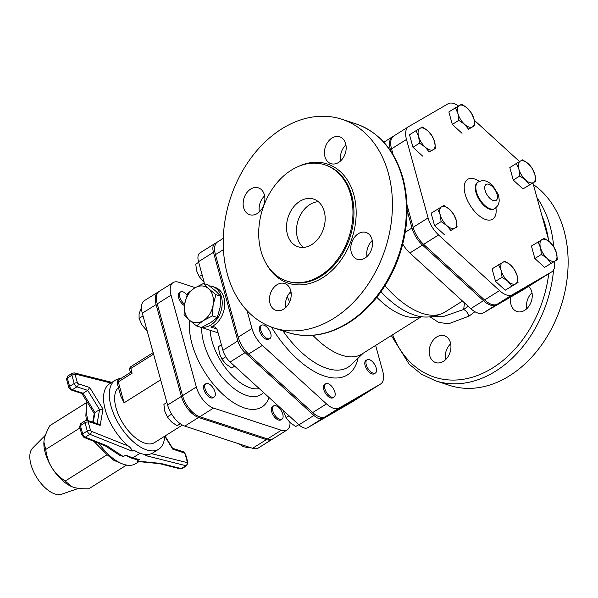 <?xml version="1.0" encoding="UTF-8"?>
<svg xmlns="http://www.w3.org/2000/svg" width="598" height="598" viewBox="0 0 598 598"><rect width="100%" height="100%" fill="white"/><g stroke="black" fill="none" stroke-linecap="round" stroke-linejoin="round"><path stroke-width="0.9" d="M196.51 325.925L189.222 319.96L184.072 314.698L184.752 303.732A18.815 13.963 -71.9 0 0 189.222 319.96A18.815 13.963 -71.9 0 0 203.402 320.573L196.51 325.925L201.354 327.51L210.391 322.86L217.291 317.508L220.101 307.245L220.782 296.279L215.631 291.009L208.343 285.044L203.499 283.459L208.65 288.722A18.815 13.963 -71.9 0 0 194.462 288.109A18.815 13.963 -71.9 0 0 184.752 303.732L187.563 293.461L194.462 288.109L203.499 283.459M215.938 294.694L213.12 304.958A18.815 13.963 -71.9 0 0 208.65 288.722L215.938 294.694L220.782 296.279M212.44 315.923L203.402 320.573A18.815 13.963 -71.9 0 0 213.12 304.958L212.44 315.923L217.291 317.508M201.9 327.27A21.162 15.712 -71.9 0 0 208.366 326.231A21.162 15.712 -71.9 0 0 217.5 318.398A21.162 15.712 -71.9 0 0 212.499 286.517A21.162 15.712 -71.9 0 0 209.524 285.956M523.175 289.798A20.018 10.009 -122.1 0 1 523.033 289.888A20.018 10.009 -122.1 0 1 522.884 289.978L483.543 312.806A20.018 10.009 -122.1 0 1 470.798 308.635L409.847 253.006A20.018 10.009 -122.1 0 1 402.79 244.066M416.066 130.67L420.02 128.338A12.543 6.272 57.9 0 0 418.607 136.404L416.066 130.67L409.525 134.774L412.971 147.272L419.504 143.169L418.607 136.404A12.543 6.272 57.9 0 0 425.185 147.078L419.504 143.169M433.169 149.694L429.215 152.027L425.185 147.078A12.543 6.272 57.9 0 0 433.169 149.694A12.543 6.272 57.9 0 0 434.582 141.629L435.479 148.386L433.169 149.694M422.33 127.038L428.004 130.947A12.543 6.272 57.9 0 0 420.02 128.338L422.33 127.038M432.04 135.896L434.582 141.629A12.543 6.272 57.9 0 0 428.004 130.947L431.906 135.679M441.115 221.619L440.218 214.854A12.543 6.272 57.9 0 0 446.788 225.528L441.115 221.619L434.582 225.723L431.136 213.224L441.63 206.788A12.543 6.272 57.9 0 0 440.218 214.854L437.676 209.121M454.779 228.144L450.825 230.477L446.788 225.528A12.543 6.272 57.9 0 0 454.779 228.144A12.543 6.272 57.9 0 0 456.192 220.079L457.089 226.844L454.779 228.144M449.614 209.405L453.65 214.346L456.192 220.079A12.543 6.272 57.9 0 0 449.614 209.405A12.543 6.272 57.9 0 0 441.63 206.788L443.94 205.488L449.614 209.405M511.768 286.106L507.739 281.157A12.543 6.272 57.9 0 0 515.723 283.773L505.235 290.209L495.525 281.352L492.087 268.853L504.891 261.117L510.565 265.026L514.594 269.975L517.135 275.708L518.04 282.473L515.723 283.773A12.543 6.272 57.9 0 0 517.135 275.708A12.543 6.272 57.9 0 0 510.565 265.026A12.543 6.272 57.9 0 0 502.574 262.417A12.543 6.272 57.9 0 0 501.161 270.483A12.543 6.272 57.9 0 0 507.739 281.157L502.066 277.248L501.161 270.483L498.62 264.75M557.373 259.644L555.064 260.945A12.543 6.272 57.9 0 0 556.476 252.879L557.373 259.644L544.576 267.388L534.866 258.523L531.428 246.032L544.225 238.288L549.898 242.205L553.935 247.153L556.476 252.879A12.543 6.272 57.9 0 0 549.898 242.205A12.543 6.272 57.9 0 0 541.915 239.596A12.543 6.272 57.9 0 0 540.502 247.662L537.961 241.928M551.109 263.284L547.08 258.336A12.543 6.272 57.9 0 0 555.064 260.945L544.576 267.388M541.399 254.419L540.502 247.662A12.543 6.272 57.9 0 0 547.08 258.336L541.399 254.419L534.866 258.523M532.325 168.696L534.866 174.429A12.543 6.272 57.9 0 0 528.296 163.755L532.325 168.696M520.305 161.139L522.615 159.838L528.296 163.755A12.543 6.272 57.9 0 0 520.305 161.139A12.543 6.272 57.9 0 0 518.892 169.204L516.351 163.471L520.305 161.139M535.763 181.194L533.453 182.495A12.543 6.272 57.9 0 0 534.866 174.429L535.763 181.194L522.966 188.931L513.256 180.073L519.797 175.969L518.892 169.204A12.543 6.272 57.9 0 0 525.47 179.886L519.797 175.969M529.499 184.827L525.47 179.886A12.543 6.272 57.9 0 0 533.453 182.495L522.966 188.931M429.215 152.027L435.479 148.386M422.674 156.13L412.971 147.272M450.825 230.477L457.089 226.844M444.284 234.58L434.582 225.723M505.235 290.209L518.04 282.473M513.256 180.073L509.817 167.575L516.351 163.471M495.525 281.352L502.066 277.248M461.671 104.209L467.344 108.126A12.543 6.272 57.9 0 0 459.361 105.51L461.671 104.209M457.948 113.575L455.407 107.849L459.361 105.51A12.543 6.272 57.9 0 0 457.948 113.575A12.543 6.272 57.9 0 0 464.519 124.257L458.845 120.34L457.948 113.575M471.374 113.067L473.915 118.8A12.543 6.272 57.9 0 0 467.344 108.126L471.374 113.067M472.51 126.866L468.555 129.198L464.519 124.257A12.543 6.272 57.9 0 0 472.51 126.866A12.543 6.272 57.9 0 0 473.915 118.8L474.819 125.565L472.51 126.866M474.819 125.565L468.555 129.198M462.015 133.302L452.312 124.444L458.845 120.34M452.312 124.444L448.866 111.953L455.407 107.849M261.662 325.23A7.841 3.917 57.9 0 0 261.603 325.267A7.841 3.917 57.9 0 0 262.455 333.99A7.841 3.917 57.9 0 0 269.945 338.543A7.841 3.917 57.9 0 0 269.13 329.879A7.841 3.917 57.9 0 0 261.662 325.23M269.945 338.543L268.794 339.268A7.841 3.917 -122.1 0 1 261.304 334.708A7.841 3.917 -122.1 0 1 260.459 325.992A7.841 3.917 -122.1 0 1 260.511 325.955M324.886 388.775A7.841 3.917 57.9 0 0 329.035 395.495A7.841 3.917 57.9 0 0 334.043 397.05A7.841 3.917 57.9 0 0 333.191 388.326A7.841 3.917 57.9 0 0 325.708 383.774A7.841 3.917 57.9 0 0 324.886 388.775M334.043 397.05L332.892 397.767A7.841 3.917 -122.1 0 1 327.891 396.212A7.841 3.917 -122.1 0 1 323.735 389.5A7.841 3.917 -122.1 0 1 324.557 384.492L325.708 383.774M370.364 371.448A7.841 3.917 57.9 0 0 375.417 373.04A7.841 3.917 57.9 0 0 374.565 364.324A7.841 3.917 57.9 0 0 367.082 359.764A7.841 3.917 57.9 0 0 370.364 371.448M375.417 373.04L374.266 373.765A7.841 3.917 -122.1 0 1 369.213 372.165A7.841 3.917 -122.1 0 1 365.931 360.489L367.082 359.764M198.678 262.298L195.763 264.129L196.66 270.894L199.201 276.62L204.127 282.338M221.402 344.807L218.487 346.638L219.384 353.403L221.925 359.136L225.962 364.077L231.635 367.994L234.745 366.223M283.123 410.385L286.031 417.636L290.06 422.584L295.733 426.501L298.843 424.73M225.782 356.714L221.925 359.136M289.021 415.76L286.031 417.636M298.723 424.625L295.733 426.501M202.117 274.788L199.201 276.62M234.625 366.118L231.635 367.994M208.164 383.602A7.841 3.917 57.9 0 0 205.862 383.729A7.841 3.917 57.9 0 0 206.706 392.452A7.841 3.917 57.9 0 0 214.196 397.005A7.841 3.917 57.9 0 0 214.338 390.135A7.841 3.917 57.9 0 0 208.164 383.602M214.196 397.005L213.045 397.73A7.841 3.917 -122.1 0 1 205.555 393.178A7.841 3.917 -122.1 0 1 204.71 384.454L205.862 383.729M272.8 410.901A7.841 3.917 57.9 0 0 276.956 417.613A7.841 3.917 57.9 0 0 281.957 419.176A7.841 3.917 57.9 0 0 281.112 410.452A7.841 3.917 57.9 0 0 273.622 405.9A7.841 3.917 57.9 0 0 272.8 410.901M281.957 419.176L280.813 419.893A7.841 3.917 -122.1 0 1 275.805 418.338A7.841 3.917 -122.1 0 1 271.649 411.626A7.841 3.917 -122.1 0 1 272.471 406.618L273.622 405.9M166.894 402.491L163.889 404.383L164.786 411.147L167.328 416.873L171.364 421.822L177.038 425.739L180.409 423.818M238.804 443.783L243.521 446.743L248.955 447.738L249.613 447.319M171.663 414.152L167.328 416.873M180.26 423.713L177.038 425.739M240.396 444.307L239.731 444.718M187.01 295.001A7.841 3.917 57.9 0 0 180.566 291.914A7.841 3.917 57.9 0 0 179.923 297.498A7.841 3.917 57.9 0 0 184.662 304.262M184.476 305.608A7.841 3.917 -122.1 0 1 178.996 298.851A7.841 3.917 -122.1 0 1 179.415 292.631L180.566 291.914M141.494 308.598L140.717 309.091L139.08 314.264L139.08 318.405L142.055 325.088L147.25 331.165M143.049 315.916L139.08 318.405M147.063 330.492L146.674 330.731M458.487 106.018A20.018 10.009 57.9 0 0 448.081 103.768L408.74 126.589A20.018 10.009 57.9 0 0 408.591 126.679A20.018 10.009 57.9 0 0 406.49 139.461L428.093 217.919A20.018 10.009 57.9 0 0 438.588 234.962L499.539 290.591A20.018 10.009 57.9 0 0 512.284 294.762L551.625 271.933A20.018 10.009 57.9 0 0 551.775 271.843A20.018 10.009 57.9 0 0 554.428 261.498M549.031 241.45L532.923 182.981M519.58 161.565L474.251 120.191M393.207 154.912L391.541 148.85A20.018 10.009 -122.1 0 1 393.641 136.067A20.018 10.009 -122.1 0 1 393.79 135.97M536.974 281.135A20.018 10.009 -122.1 0 1 536.832 281.232A20.018 10.009 -122.1 0 1 536.683 281.322L497.342 304.143A20.018 10.009 -122.1 0 1 484.589 299.972L423.646 244.343A20.018 10.009 -122.1 0 1 413.151 227.3L407.036 205.121M120.721 378.571A40.754 20.377 57.9 0 0 116.797 379.446A40.754 20.377 57.9 0 0 115.317 380.216A40.754 20.377 57.9 0 0 119.727 425.567A40.754 20.377 57.9 0 0 158.657 449.248L152.909 452.858A40.754 20.377 -122.1 0 1 151.429 453.628L145.665 455.586L185.971 465.722A3.132 1.57 57.9 0 0 186.778 465.64L187.877 462.523A2.355 1.046 164.6 0 0 187.331 462.067A0.785 0.389 -122.1 0 1 187.047 462.59A2.355 1.801 104.1 0 1 185.971 465.722L181.373 468.615A2.355 1.801 104.1 0 1 180.155 468.839L182.181 468.526A3.132 1.57 -122.1 0 1 181.373 468.615L160.675 463.405L159.531 463.652M172.388 448.208L172.74 449.15L184.371 452.955A0.785 0.389 -122.1 0 1 185.059 453.792L187.331 462.067M105.278 445.861L106.945 445.831L85.297 437.183A3.132 1.57 -122.1 0 1 82.681 433.871A2.355 1.046 164.6 0 0 81.911 434.985L83.959 437.377A2.355 1.682 -68.2 0 0 85.297 437.183L89.902 434.298A2.355 1.682 -68.2 0 0 91.158 431.218A0.785 0.389 -122.1 0 1 90.5 430.388A2.355 1.046 164.6 0 0 87.278 430.986A3.132 1.57 57.9 0 0 89.902 434.298L132.053 451.139C131.852 449.434 130.641 447.753 128.413 446.101A40.754 20.377 -122.1 0 1 105.697 411.297A40.754 20.377 -122.1 0 1 109.561 383.826L115.317 380.216M119.764 455.347L123.375 456.588L125.737 455.108L132.689 457.889L139.341 459.563L136.979 461.036L137.151 461.432L159.711 463.682M140.111 453.232L132.689 457.889M132.053 451.139L133.78 450.055A40.754 20.377 -122.1 0 0 147.385 454.51L145.665 455.586M100.165 425.41L98.528 424.049L87.54 420.454A2.355 1.749 -71.9 0 1 88.534 421.605L100.165 425.41L103.013 409.114L89.73 387.534L78.099 383.729A0.785 0.389 -122.1 0 1 77.419 382.892L75.139 374.617A0.785 0.389 -122.1 0 1 75.423 374.094L110.862 383.012M77.419 382.892A2.355 1.046 164.6 0 0 74.197 383.482A3.132 1.57 57.9 0 0 76.933 386.846L87.704 390.367L89.73 387.534M103.013 409.114L99.56 409.63L87.704 390.367L83.1 393.252L72.336 389.732A3.132 1.57 -122.1 0 1 69.592 386.375A2.355 1.046 164.6 0 0 68.83 387.489L71.05 389.933A2.355 1.749 -71.9 0 0 72.336 389.732L76.933 386.846A2.355 1.749 -71.9 0 0 78.099 383.729M71.05 389.933L82.031 393.529L83.1 393.252L94.962 412.515L94.26 413.345L92.72 422.143M97.123 423.586L99.56 409.63L94.962 412.515L93.251 422.323M45.426 435.187L32.621 448.081A27.433 13.717 57.9 0 0 30.984 464.601A27.433 13.717 57.9 0 0 61.601 494.232L78.622 488.364M71.842 486.66A32.135 16.071 -122.1 0 1 71.797 486.645A32.135 16.071 -122.1 0 1 51.794 467.554A32.135 16.071 -122.1 0 1 45.239 452.791A32.135 16.071 -122.1 0 1 43.893 442.199A32.135 16.071 -122.1 0 1 43.901 442.094M87.121 402.237L49.896 425.604C46.689 431.412 44.775 436.159 44.155 439.829L43.901 442.004L45.717 449.472C46.741 456.663 48.767 462.695 51.794 467.554C54.777 472.45 59.232 476.95 65.167 481.061L71.88 486.675L73.337 487.213C76.963 488.424 82.113 488.955 88.803 488.79L126.574 465.08M79.975 427.959L45.717 449.472M87.159 402.088A40.754 20.377 57.9 0 0 86.329 407.245L85.865 415.655L86.404 420.334M93.826 441.317L107.132 454.712L65.167 481.061M107.132 454.712L113.844 460.325L121.723 463.607A40.754 20.377 57.9 0 0 135.664 463.689L138.968 461.611M98.954 443.365A40.754 20.377 57.9 0 0 121.723 463.607M86.329 407.245A40.754 20.377 57.9 0 0 88.018 420.611M125.737 455.108A40.754 20.377 57.9 0 0 139.341 459.563M158.657 449.248A40.754 20.377 57.9 0 0 164.667 436.226M182.42 425.073L154.486 442.61A32.92 16.46 -122.1 0 1 123.741 424.565A32.92 16.46 -122.1 0 1 118.449 387.624M160.66 379.85L124.07 402.82L118.299 381.89L132.098 373.227L130.79 368.458A3.132 1.57 -122.1 0 1 131.119 366.462L153.155 352.618M132.098 373.227L130.461 372.464M153.581 354.151L130.79 368.458A3.132 1.398 164.6 0 0 129.759 369.945L130.454 372.464L118.628 379.887A3.132 3.132 0 0 0 117.275 383.37A3.132 1.398 164.6 0 1 118.299 381.89A3.132 1.57 -122.1 0 1 118.628 379.887M124.07 402.82L120.796 396.16L117.275 383.37M156.1 304.554L181.396 396.377A19.689 9.845 57.9 0 0 198.611 417.464L266.372 439.627A19.689 9.845 57.9 0 0 272.165 439.313L258.366 447.977A19.689 9.845 -122.1 0 1 252.58 448.291L184.812 426.127A19.689 9.845 -122.1 0 1 167.597 405.033L142.302 313.217A19.689 9.845 -122.1 0 1 144.372 300.644L158.171 291.981A19.689 9.845 57.9 0 0 156.1 304.554L142.302 313.217M272.165 439.313A19.689 9.845 57.9 0 0 272.71 438.91M158.769 291.66A19.689 9.845 57.9 0 0 158.171 291.981M352.349 401.796A13.754 6.877 -122.1 0 1 352.244 401.863A13.754 6.877 -122.1 0 1 352.147 401.923L307.716 427.697A13.754 6.877 -122.1 0 1 298.955 424.834L230.133 362.014A13.754 6.877 -122.1 0 1 222.919 350.301L217.515 330.694A7.841 5.816 -71.9 0 0 214.204 326.852A7.841 5.816 -71.9 0 0 210.862 327.046A21.162 15.712 -71.9 0 0 224.594 306.52A21.162 15.712 -71.9 0 0 214.996 287.332L212.499 286.517M204.21 283.691A7.841 5.816 -71.9 0 0 203.918 281.307L198.514 261.7A13.754 6.877 -122.1 0 1 199.964 252.917A13.754 6.877 -122.1 0 1 200.061 252.857L214.809 243.603M407.126 210.317L412 228.025A20.018 10.009 57.9 0 0 422.494 245.068L483.446 300.697A20.018 10.009 57.9 0 0 496.19 304.868L535.531 282.039A20.018 10.009 57.9 0 0 535.681 281.95A20.018 10.009 57.9 0 0 536.1 281.658M383.849 142.212L392.497 136.785A20.018 10.009 57.9 0 1 392.647 136.695L393.222 136.359M392.497 136.785A20.018 10.009 57.9 0 0 390.389 149.567L389.941 149.851M390.823 151.13L390.389 149.567M247.056 310.646L251.975 328.489A19.869 9.934 57.9 0 0 262.387 345.405L326.486 403.904A19.869 9.934 57.9 0 0 339.141 408.045L380.515 384.043A19.869 9.934 57.9 0 0 380.657 383.953A19.869 9.934 57.9 0 0 382.75 371.268L375.626 345.42M367.008 392.52A19.869 9.934 -122.1 0 1 366.866 392.617A19.869 9.934 -122.1 0 1 366.716 392.707L325.342 416.709A19.869 9.934 -122.1 0 1 312.694 412.568L248.589 354.061A19.869 9.934 -122.1 0 1 238.176 337.152L215.452 254.643A19.869 9.934 -122.1 0 1 217.537 241.951A19.869 9.934 -122.1 0 1 217.687 241.861M217.119 242.25L215.011 243.468A13.754 6.877 57.9 0 0 214.906 243.536A13.754 6.877 57.9 0 0 213.464 252.319L237.862 340.912A13.754 6.877 57.9 0 0 245.075 352.626L313.905 415.453A13.754 6.877 57.9 0 0 322.666 418.316L367.09 392.542A13.754 6.877 57.9 0 0 367.194 392.475A13.754 6.877 57.9 0 0 367.71 392.086M173.121 282.6A19.689 9.845 57.9 0 0 171.05 295.173L196.338 386.988A19.689 9.845 57.9 0 0 213.553 408.075L281.322 430.246A19.689 9.845 57.9 0 0 287.107 429.932L273.316 438.588A19.689 9.845 -122.1 0 1 267.523 438.91L199.762 416.739A19.689 9.845 -122.1 0 1 182.54 395.652L157.252 303.829A19.689 9.845 -122.1 0 1 159.322 291.256L173.121 282.6A19.689 9.845 57.9 0 1 178.907 282.286L195.247 287.631M287.107 429.932A19.689 9.845 57.9 0 0 290.015 422.547M264.608 195.89A14.105 10.472 -71.9 0 0 259.375 211.894M345.913 144.851A14.105 10.472 -71.9 0 0 340.673 160.855M372.255 240.493A14.105 10.472 -71.9 0 0 367.015 256.497M290.957 291.532A14.105 10.472 -71.9 0 0 285.717 307.544M468.286 306.34L463.547 309.51L444.292 316.23L433.557 316.462M528.625 286.382A14.105 10.472 108.1 0 1 530.523 303.44A14.105 10.472 108.1 0 1 516.993 311.543A14.105 10.472 108.1 0 1 510.871 296.952M450.421 342.676A14.105 10.472 108.1 0 1 447.364 357.626A14.105 10.472 108.1 0 1 435.688 362.582A14.105 10.472 108.1 0 1 430.119 345.913A14.105 10.472 108.1 0 1 444.464 335.762A14.105 10.472 108.1 0 1 450.421 342.676M350.675 194.776A61.138 45.381 -71.9 0 0 324.841 164.824A61.138 45.381 -71.9 0 0 262.701 208.822A61.138 45.381 -71.9 0 0 286.823 281.038A61.138 45.381 -71.9 0 0 337.421 259.562A61.138 45.381 -71.9 0 0 350.675 194.776M388.311 173.054A109.733 81.455 108.1 0 1 364.533 289.335A109.733 81.455 108.1 0 1 273.712 327.876A109.733 81.455 108.1 0 1 230.409 198.259A109.733 81.455 108.1 0 1 341.944 119.286A109.733 81.455 108.1 0 1 388.311 173.054M290.695 290.426A14.105 10.472 108.1 0 1 287.645 305.376A14.105 10.472 108.1 0 1 275.962 310.332A14.105 10.472 108.1 0 1 270.401 293.67A14.105 10.472 108.1 0 1 284.738 283.519A14.105 10.472 108.1 0 1 290.695 290.426M358.299 233.713A14.105 10.472 108.1 0 1 366.036 232.473A14.105 10.472 108.1 0 1 371.605 249.142A14.105 10.472 108.1 0 1 357.268 259.293A14.105 10.472 108.1 0 1 350.787 247.617A14.105 10.472 108.1 0 1 358.299 233.713M324.961 156.736A14.105 10.472 108.1 0 1 328.018 141.786A14.105 10.472 108.1 0 1 339.694 136.83A14.105 10.472 108.1 0 1 345.263 153.492A14.105 10.472 108.1 0 1 330.918 163.65A14.105 10.472 108.1 0 1 324.961 156.736M257.357 213.456A14.105 10.472 108.1 0 1 249.62 214.689A14.105 10.472 108.1 0 1 244.051 198.028A14.105 10.472 108.1 0 1 258.396 187.869A14.105 10.472 108.1 0 1 264.869 199.545A14.105 10.472 108.1 0 1 257.357 213.456M318.3 201.69A25.079 18.62 -71.9 0 0 298.118 220.408A25.079 18.62 -71.9 0 0 303.343 247.43M324.228 211.378A25.079 18.62 108.1 0 1 318.794 237.959A25.079 18.62 108.1 0 1 298.036 246.765A25.079 18.62 108.1 0 1 288.139 217.141A25.079 18.62 108.1 0 1 313.629 199.089A25.079 18.62 108.1 0 1 324.228 211.378M391.331 335.56L409.144 364.167L421.433 374.169L435.434 380.776L449.412 385.344A109.733 81.455 -71.9 0 0 540.233 346.803A109.733 81.455 -71.9 0 0 564.011 230.522A109.733 81.455 -71.9 0 0 533.356 184.558M450.683 343.783A14.105 10.472 -71.9 0 0 445.443 359.787M531.981 292.736A14.105 10.472 -71.9 0 0 526.741 308.747M421.553 316.589L361.797 354.098A68.187 34.093 -122.1 0 1 312.851 335.321M289.664 301.87A68.187 34.093 -122.1 0 1 287.264 296.653M493.866 209.151L494.269 208.926A15.675 7.841 -122.1 0 1 484.26 205.817A15.675 7.841 -122.1 0 1 475.948 192.384A15.675 7.841 -122.1 0 1 477.6 182.375L477.226 182.644M479.364 181.388A23.516 11.758 57.9 0 0 465.207 194.365A23.516 11.758 57.9 0 0 484.38 219.018A23.516 11.758 57.9 0 0 495.921 207.768M476.524 192.025A15.675 7.841 57.9 0 0 484.836 205.458A15.675 7.841 57.9 0 0 494.845 208.567C497.387 206.332 498.65 204.688 498.62 203.619C498.837 202.244 500.033 201.317 498.104 194.193L492.61 185.402C487.721 180.82 484.358 180.753 484.29 180.768C483.498 180.252 481.457 180.671 478.168 182.016A15.675 7.841 57.9 0 0 476.524 192.025M485.113 190.448A9.404 4.702 -122.1 0 1 492.161 186.359A9.404 4.702 -122.1 0 1 496.034 200.412A9.404 4.702 -122.1 0 1 485.113 190.448M391.541 148.85L406.49 139.461M423.646 244.343L438.588 234.962M413.151 227.3L428.093 217.919M497.342 304.143L512.284 294.762M484.589 299.972L499.539 290.591M536.683 281.322L551.625 271.933M164.749 436.174L172.74 449.15M187.047 462.59L151.429 453.628M185.059 453.792A2.355 1.046 -15.4 0 1 185.597 454.248L183.377 451.804A2.355 1.749 108.1 0 1 184.371 452.955M87.54 420.454L85.327 420.708A3.132 1.57 57.9 0 0 84.998 422.711L87.278 430.986L82.681 433.871L80.401 425.597A3.132 1.57 -122.1 0 1 80.73 423.593L79.631 426.71A2.355 1.046 -15.4 0 1 80.401 425.597L84.998 422.711A2.355 1.046 -15.4 0 1 88.22 422.121A0.785 0.389 -122.1 0 1 88.534 421.605M128.413 446.101L91.158 431.218M90.5 430.388L88.22 422.121M123.375 456.588L106.945 445.831M75.423 374.094A2.355 1.801 -75.9 0 0 74.272 372.898L72.246 373.212A3.132 1.57 57.9 0 0 71.917 375.215L74.197 383.482L69.592 386.375L67.32 378.1A3.132 1.57 -122.1 0 1 67.649 376.097L66.55 379.214A2.355 1.046 -15.4 0 1 67.32 378.1L71.917 375.215A2.355 1.046 -15.4 0 1 75.139 374.617M160.675 463.405L136.979 461.036M266.372 439.627L252.58 448.291M198.611 417.464L184.812 426.127M181.396 396.377L167.597 405.033M210.862 327.046L216.79 328.982M271.485 327.099A78.151 39.079 57.9 0 0 358.045 358.172M363.278 353.179L350.974 364.93A71.977 35.992 -122.1 0 1 282.966 330.903M420.857 316.477A68.187 34.093 -122.1 0 1 376.8 297.296M411.76 314.04L411.521 313.95A72.5 36.254 -122.1 0 1 380.978 291.719M411.521 313.95C422.427 318.622 433.55 318.009 444.882 312.119A76.813 38.407 -122.1 0 1 384.985 285.739M189.828 320.506A59.882 29.937 57.9 0 0 221.253 392.774A59.882 29.937 57.9 0 0 269.055 397.543M263.494 392.46A48.864 24.436 -122.1 0 1 225.483 380.821A48.864 24.436 -122.1 0 1 201.728 327.525M210.175 330.283A43.549 21.775 57.9 0 0 228.219 371.306A43.549 21.775 57.9 0 0 259.233 388.58M237.862 340.912L222.919 350.301M213.464 252.319L198.514 261.7M171.05 295.173L157.252 303.829M196.338 386.988L182.54 395.652M213.553 408.075L199.762 416.739M281.322 430.246L267.523 438.91M367.09 392.542L352.147 401.923M245.075 352.626L230.133 362.014M322.666 418.316L307.716 427.697M313.905 415.453L298.955 424.834M430.104 316.903L438.618 322.404L448.575 323.802L469.056 316.103A6.272 3.057 56.3 0 0 463.547 309.51A34.49 7.647 -98.9 0 0 464.354 302.752M469.056 316.103L474.879 311.693M541.84 215.347A106.594 79.13 108.1 0 1 545.735 226.747A106.594 79.13 108.1 0 1 548.344 238.953M548.725 273.757A106.594 79.13 108.1 0 1 478.482 375.11A106.594 79.13 108.1 0 1 392.639 334.745M324.841 164.824L325.835 165.153A61.138 45.381 108.1 0 1 351.669 195.105A61.138 45.381 108.1 0 1 338.423 259.891A61.138 45.381 108.1 0 1 287.825 281.359L286.823 281.038M266.611 264.323A62.7 46.547 -71.9 0 0 328.048 273.906A62.7 46.547 -71.9 0 0 353.822 194.709A62.7 46.547 -71.9 0 0 298.649 166.356M287.69 332.443C309.031 338.939 330.455 335.03 351.953 320.722C371.657 306.946 386.622 287.496 396.855 262.38C407.993 233.437 410.049 205.391 403.007 178.234C394.852 150.285 379.154 132.158 355.915 123.861A109.733 81.455 108.1 0 1 402.29 177.628A109.733 81.455 108.1 0 1 378.512 293.902A109.733 81.455 108.1 0 1 287.69 332.443L273.712 327.876M553.696 246.78A109.733 81.455 -71.9 0 0 550.033 225.954A109.733 81.455 -71.9 0 0 536.944 197.579M435.434 380.776A109.733 81.455 -71.9 0 0 553.584 269.922M288.662 294.216L291.129 292.669M535.531 282.039L522.884 289.978M412 228.025L405.257 232.256M422.494 245.068L409.847 253.006M496.19 304.868L483.543 312.806M483.446 300.697L470.798 308.635M380.515 384.043L366.716 392.707M223.42 249.635L215.452 254.643M251.975 328.489L238.176 337.152M262.387 345.405L248.589 354.061M326.486 403.904L312.694 412.568M339.141 408.045L325.342 416.709M260.459 325.992L261.603 325.267M494.269 208.926L494.845 208.567M477.6 182.375L478.168 182.016M408.591 126.679L393.641 136.067M551.775 271.843L536.832 281.232M186.778 465.64L182.181 468.526M187.877 462.523L185.597 454.248M183.377 451.804L172.568 448.268M105.51 445.981L83.959 437.377M85.327 420.708L80.73 423.593M72.246 373.212L67.649 376.097M66.55 379.214L68.83 387.489M172.665 448.418L165.018 436.002M111.893 382.361L74.272 372.898M81.859 393.469L94.222 413.554M81.911 434.985L79.631 426.71M119.892 455.429L105.39 445.936M159.621 463.674L180.155 468.839M131.119 366.462A3.132 3.132 0 0 0 129.759 369.945M218.121 332.884L201.504 327.45M352.244 401.863L367.194 392.475M199.964 252.917L214.906 243.536M355.915 123.861L341.944 119.286M523.033 289.888L535.681 281.95M462.501 301.063L444.882 312.119M366.866 392.617L380.657 383.953M217.537 241.951L223.293 238.34"/></g></svg>

